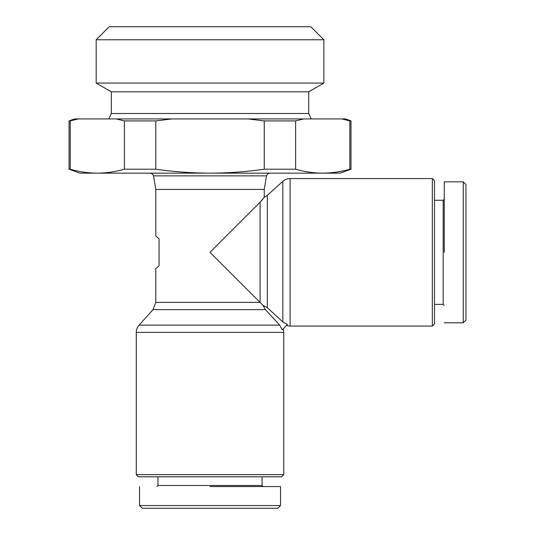 <?xml version="1.0" encoding="UTF-8"?>
<svg xmlns="http://www.w3.org/2000/svg" width="535" height="535" viewBox="0 0 535 535"><rect width="100%" height="100%" fill="white"/><g stroke="black" fill="none" stroke-linecap="round" stroke-linejoin="round"><path stroke-width="0.8" d="M432.34 326.062L432.34 178.576L434.507 180.743L434.507 323.889L432.34 326.062L290.097 326.062A10.847 10.847 0 0 1 286.539 325.461M290.097 326.062L290.097 178.576A10.847 10.847 0 0 0 282.841 181.358L267.339 195.308A10.847 10.847 0 0 1 264.25 197.261L260.084 202.257L260.084 302.382L210.021 252.319L260.084 202.257M283.169 328.831A10.847 10.847 0 0 1 283.764 332.389L136.278 332.389A10.847 10.847 0 0 1 139.067 325.14L279.678 325.14L265.393 309.631L262.912 305.204L267.339 307.692L282.841 321.97L267.339 307.692L267.339 195.308M463.243 181.826L465.958 184.542L465.958 320.097L463.243 322.806L463.243 181.826L444.264 181.826M280.514 505.542L277.805 508.25L142.243 508.25L139.535 505.542L280.514 505.542L280.514 486.562M260.084 302.382L262.912 305.204L260.084 302.382L155.799 302.382L155.799 268.583L159.055 265.875L159.055 238.764L155.799 236.049L155.799 189.417L264.25 189.417L264.25 197.261M295.614 169.207L264.25 169.207C246.267 171.782 228.191 173.093 210.021 173.153C191.858 173.093 173.781 171.782 155.799 169.207L124.434 169.207C115.446 171.782 106.405 173.093 97.323 173.153C88.242 173.093 79.2 171.782 70.212 169.207L69.042 169.207L79.889 173.153L322.725 173.153C313.644 173.093 304.602 171.782 295.614 169.207L295.614 120.903L303.746 118.93L345.583 118.93L351 120.903L349.837 120.903L349.837 169.207L351 169.207L351 120.903M311.243 118.93L308.708 113.507L111.34 113.507L108.806 118.93M290.097 178.576L432.34 178.576M136.278 332.389L136.278 474.632L283.764 474.632L283.764 332.389M308.708 113.507L308.708 91.819L111.34 91.819L96.18 83.065L96.18 39.764L323.862 39.764L323.862 83.065L96.18 83.065M136.278 474.632L138.451 476.799L281.597 476.799L283.764 474.632M434.507 304.375L443.181 304.375L443.181 200.264L434.507 200.264M156.882 486.562L157.972 485.479L262.076 485.479L263.16 486.562M323.862 39.764L310.848 26.75L109.194 26.75L96.18 39.764M443.181 304.375L444.264 305.458M443.181 200.264L444.264 199.18M349.837 169.207C340.842 171.782 331.807 173.093 322.725 173.153L340.16 173.153L351 169.207M124.434 169.207L124.434 120.903L116.302 118.93L78.344 118.93L70.212 120.903L70.212 169.207M341.704 118.93L349.837 120.903M264.25 169.207L264.25 120.903L247.979 118.93L172.069 118.93L155.799 120.903L155.799 169.207M295.614 120.903L264.25 120.903M155.799 120.903L124.434 120.903M262.879 199.094L260.485 201.849M70.212 120.903L69.042 120.903L69.042 169.207M247.979 118.93L303.746 118.93M69.042 120.903L74.465 118.93L78.344 118.93M116.302 118.93L172.069 118.93M282.841 181.358L282.841 321.97L287.509 324.484L282.192 329.807L279.678 325.14M444.264 252.319L444.264 181.826L444.264 252.319M210.021 486.562L280.514 486.562L210.021 486.562M465.958 312.761L465.958 313.617M155.799 189.417L153.545 175.868L266.504 175.868L267.594 173.935L269.714 173.153M155.799 302.382L153.017 309.631L265.393 309.631M153.545 175.868L152.455 173.935L150.335 173.153M264.25 189.417L266.504 175.868M153.017 309.631L139.067 325.14M308.708 91.819L323.862 83.065M262.076 485.479L262.076 476.799M111.34 113.507L111.34 91.819M157.972 485.479L157.972 476.799M444.264 322.806L463.243 322.806L465.958 320.097M139.535 486.562L139.535 505.542L142.243 508.25"/></g></svg>
